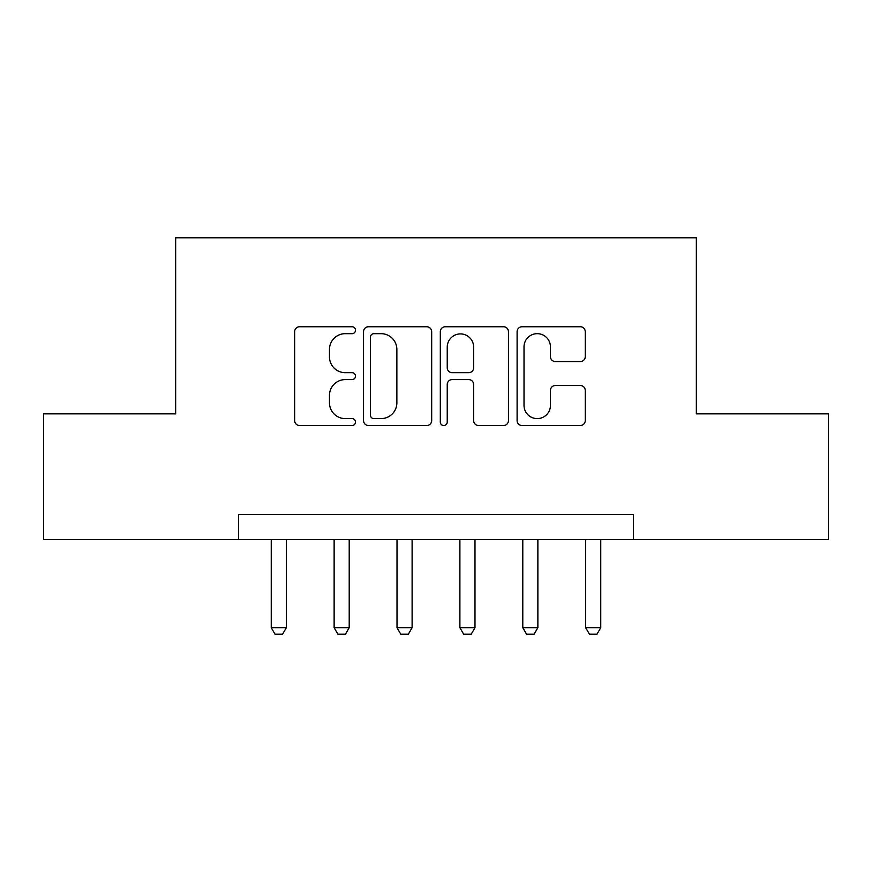 <?xml version="1.0" encoding="UTF-8"?>
<svg xmlns="http://www.w3.org/2000/svg" width="872" height="872" viewBox="0 0 872 872"><rect width="100%" height="100%" fill="white"/><g stroke="black" fill="none" stroke-linecap="round" stroke-linejoin="round"><path stroke-width="1.31" d="M355.514 330.216A3.455 3.455 0 0 0 352.048 326.749L299.587 326.749A4.938 4.938 0 0 0 294.649 331.687L294.649 420.577A4.938 4.938 0 0 0 299.587 425.514L352.048 425.514A3.455 3.455 0 0 0 355.514 422.059A3.455 3.455 0 0 0 352.048 418.604L345.268 418.604A15.805 15.805 0 0 1 329.463 402.799L329.463 395.398A15.805 15.805 0 0 1 345.268 379.593L352.048 379.593A3.455 3.455 0 0 0 355.514 376.137A3.455 3.455 0 0 0 352.048 372.682L345.268 372.682A15.805 15.805 0 0 1 329.463 356.877L329.463 349.465A15.805 15.805 0 0 1 345.268 333.671L352.048 333.671A3.455 3.455 0 0 0 355.514 330.216M580.316 361.564A4.938 4.938 0 0 0 585.254 356.626L585.254 331.687A4.938 4.938 0 0 0 580.316 326.749L522.045 326.749A4.938 4.938 0 0 0 517.107 331.687L517.107 420.577A4.938 4.938 0 0 0 522.045 425.514L580.316 425.514A4.938 4.938 0 0 0 585.254 420.577L585.254 390.449A4.938 4.938 0 0 0 580.316 385.511L555.377 385.511A4.938 4.938 0 0 0 550.439 390.449L550.439 405.393A13.211 13.211 0 0 1 537.228 418.604A13.211 13.211 0 0 1 524.018 405.393L524.018 346.871A13.211 13.211 0 0 1 537.228 333.671A13.211 13.211 0 0 1 550.439 346.871L550.439 356.626A4.938 4.938 0 0 0 555.377 361.564L580.316 361.564M238.547 539.637L43.6 539.637L43.6 413.862L175.654 413.862L175.654 237.784L696.347 237.784L696.347 413.862L828.4 413.862L828.4 539.637L633.454 539.637L633.454 514.48L238.547 514.48L238.547 539.637L633.454 539.637M431.684 331.687A4.938 4.938 0 0 0 426.746 326.749L368.475 326.749A4.938 4.938 0 0 0 363.537 331.687L363.537 420.577A4.938 4.938 0 0 0 368.475 425.514L426.746 425.514A4.938 4.938 0 0 0 431.684 420.577L431.684 331.687M445.254 326.749L503.526 326.749A4.938 4.938 0 0 1 508.463 331.687L508.463 420.577A4.938 4.938 0 0 1 503.526 425.514L478.586 425.514A4.938 4.938 0 0 1 473.649 420.577L473.649 384.53A4.938 4.938 0 0 0 468.711 379.593L452.176 379.593A4.938 4.938 0 0 0 447.238 384.53L447.238 422.059A3.455 3.455 0 0 1 443.783 425.514A3.455 3.455 0 0 1 440.316 422.059L440.316 331.687A4.938 4.938 0 0 1 445.254 326.749M373.903 333.671A3.455 3.455 0 0 0 370.447 337.126L370.447 415.148A3.455 3.455 0 0 0 373.903 418.604L381.064 418.604A15.805 15.805 0 0 0 396.869 402.799L396.869 349.465A15.805 15.805 0 0 0 381.064 333.671L373.903 333.671M473.649 347.121A13.211 13.211 0 0 0 460.449 333.911A13.211 13.211 0 0 0 447.238 347.121L447.238 367.744A4.938 4.938 0 0 0 452.176 372.682L468.711 372.682A4.938 4.938 0 0 0 473.649 367.744L473.649 347.121M271.247 539.637L271.247 627.677L286.332 627.677L286.332 539.637M286.332 627.677L282.561 634.217L275.018 634.217L271.247 627.677M334.129 539.637L334.129 627.677L349.214 627.677L349.214 539.637M349.214 627.677L345.443 634.217L337.9 634.217L334.129 627.677M397.011 539.637L397.011 627.677L412.107 627.677L412.107 539.637M412.107 627.677L408.336 634.217L400.782 634.217L397.011 627.677M459.893 539.637L459.893 627.677L474.989 627.677L474.989 539.637M474.989 627.677L471.218 634.217L463.664 634.217L459.893 627.677M522.786 539.637L522.786 627.677L537.871 627.677L537.871 539.637M537.871 627.677L534.1 634.217L526.557 634.217L522.786 627.677M585.668 539.637L585.668 627.677L600.754 627.677L600.754 539.637M600.754 627.677L596.982 634.217L589.439 634.217L585.668 627.677"/></g></svg>
